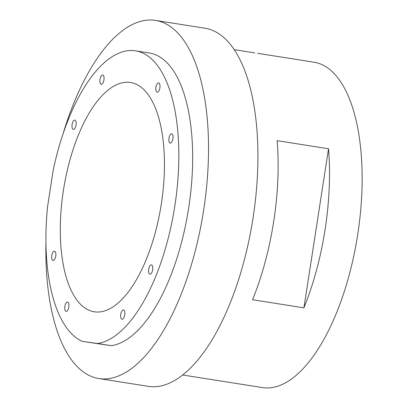 <?xml version="1.0" encoding="UTF-8"?>
<svg xmlns="http://www.w3.org/2000/svg" width="408" height="408" viewBox="0 0 408 408"><rect width="100%" height="100%" fill="white"/><g stroke="black" fill="none" stroke-linecap="round" stroke-linejoin="round"><path stroke-width="0.61" d="M92.443 342.837L101.597 344.27L92.443 342.837M55.763 256.132A4.697 1.999 -81 0 0 54.514 251.211A4.697 1.999 -81 0 0 51.801 255.571A4.697 1.999 -81 0 0 53.05 260.493A4.697 1.999 -81 0 0 55.763 256.132M76.056 125.037A4.697 1.999 -81 0 0 74.807 120.12A4.697 1.999 -81 0 0 72.094 124.481A4.697 1.999 -81 0 0 73.343 129.397A4.697 1.999 -81 0 0 76.056 125.037M152.643 269.8A4.697 1.999 -81 0 0 151.394 264.879A4.697 1.999 -81 0 0 148.68 269.239A4.697 1.999 -81 0 0 149.93 274.161A4.697 1.999 -81 0 0 152.643 269.8M172.936 138.71A4.697 1.999 -81 0 0 171.686 133.788A4.697 1.999 -81 0 0 168.973 138.149A4.697 1.999 -81 0 0 170.223 143.07A4.697 1.999 -81 0 0 172.936 138.71M159.89 87.837A4.697 1.999 -81 0 0 158.646 82.916A4.697 1.999 -81 0 0 155.927 87.276A4.697 1.999 -81 0 0 157.177 92.198A4.697 1.999 -81 0 0 159.89 87.837M103.958 79.942A4.697 1.999 -81 0 0 102.709 75.026A4.697 1.999 -81 0 0 99.996 79.387A4.697 1.999 -81 0 0 101.245 84.303A4.697 1.999 -81 0 0 103.958 79.942M124.741 314.894A4.697 1.999 -81 0 0 123.491 309.973A4.697 1.999 -81 0 0 120.778 314.333A4.697 1.999 -81 0 0 122.028 319.255A4.697 1.999 -81 0 0 124.741 314.894M68.809 307A4.697 1.999 -81 0 0 67.56 302.083A4.697 1.999 -81 0 0 64.847 306.444A4.697 1.999 -81 0 0 66.096 311.36A4.697 1.999 -81 0 0 68.809 307M161.313 204.046A116.076 49.424 -81 0 0 130.468 82.487A116.076 49.424 -81 0 0 63.424 190.235A116.076 49.424 -81 0 0 94.268 311.794A116.076 49.424 -81 0 0 161.313 204.046M254.837 52.938L234.131 49.608M257.596 53.31L313.92 62.2A164.715 70.13 99 0 1 357.689 234.702A164.715 70.13 99 0 1 262.553 387.6L182.764 375.003M325.084 229.551A164.715 70.13 99 0 1 303.914 307.841L252.537 299.732A164.715 70.13 -81 0 0 273.707 221.442A164.715 70.13 -81 0 0 277.165 140.658L328.542 148.767A164.715 70.13 99 0 1 325.084 229.551M63.215 133.334A181.295 77.194 99 0 1 155.458 20.4L204.857 28.198A181.295 77.194 99 0 1 253.031 218.061A181.295 77.194 99 0 1 148.323 386.356L98.92 378.558A181.295 77.194 99 0 1 45.951 242.704M155.458 20.4A181.295 77.194 99 0 1 203.633 210.263A181.295 77.194 99 0 1 98.92 378.558M111.323 345.688L82.258 341.358A148.135 63.072 99 0 1 47.614 206.244L53.137 170.544A148.135 63.072 99 0 1 135.466 50.816A148.135 63.072 99 0 1 176.032 197.508A148.135 63.072 99 0 1 97.492 343.505L111.323 345.688A148.135 63.072 99 0 0 189.863 199.691A148.135 63.072 99 0 0 149.297 53.004L135.466 50.816M82.258 341.358L97.492 343.505M303.914 307.841L328.542 148.767"/></g></svg>
